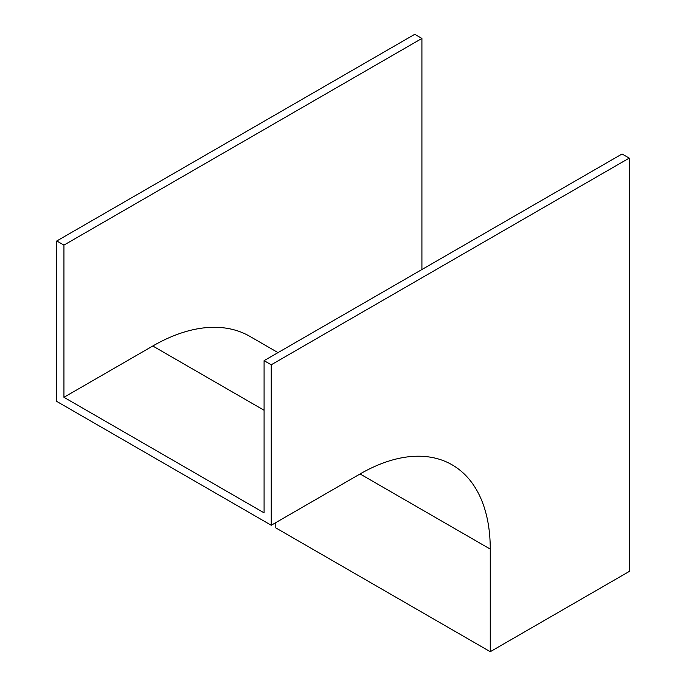 <?xml version="1.0" encoding="UTF-8"?>
<svg xmlns="http://www.w3.org/2000/svg" width="686" height="686" viewBox="0 0 686 686"><rect width="100%" height="100%" fill="white"/><g stroke="black" fill="none" stroke-linecap="round" stroke-linejoin="round"><path stroke-width="1.03" d="M421.916 269.529L421.916 38.433L414.756 34.3L56.784 240.975L56.784 401.43L271.244 525.253L360.081 473.957A184.088 106.287 -60 0 1 452.134 464.842A184.088 106.287 -60 0 1 490.258 549.109L490.258 651.7L629.216 571.472L629.216 158.114L622.056 153.981L264.084 360.656L264.084 512.845L63.944 397.297L152.789 346.001A194.215 112.135 -60 0 1 249.893 336.389L278.01 352.621M421.916 38.433L63.944 245.108L56.784 240.975M63.944 245.108L63.944 397.297M629.216 158.114L271.244 364.789L271.244 525.253M271.244 364.789L264.084 360.656M490.258 651.7L275.798 527.886L275.798 522.621M490.258 549.109L360.081 473.957M264.084 410.262L152.789 346.001"/></g></svg>

